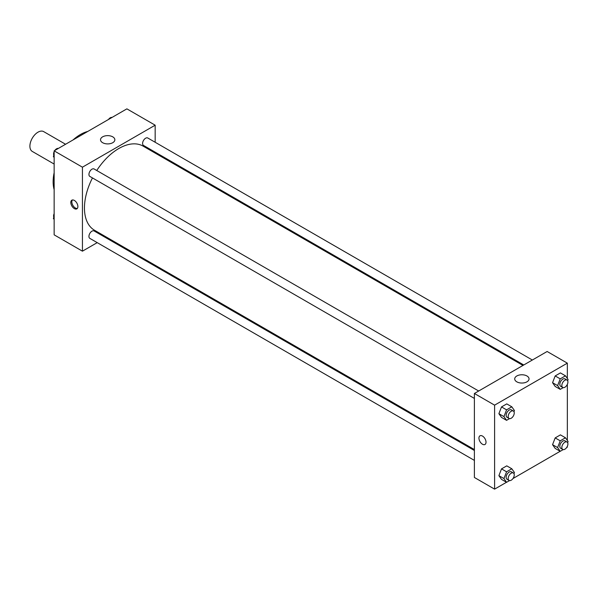 <?xml version="1.0" encoding="UTF-8"?>
<svg xmlns="http://www.w3.org/2000/svg" width="598" height="598" viewBox="0 0 598 598"><rect width="100%" height="100%" fill="white"/><g stroke="black" fill="none" stroke-linecap="round" stroke-linejoin="round"><path stroke-width="0.9" d="M65.571 144.26L43.699 131.627A11.429 6.6 120 0 0 34.886 134.685A11.429 6.6 120 0 0 29.9 146.189A11.429 6.6 120 0 0 32.27 151.421L54.149 164.054M54.149 189.678A38.571 22.268 -60 0 1 54.149 172.695M73.061 139.939A38.571 22.268 -60 0 1 87.764 131.448M97.22 242.639L82.434 251.175L54.149 234.842L54.149 150.853L126.881 108.858L155.166 125.191L155.166 142.264M155.166 152.169L155.166 153.088M102.617 136.845A7.169 4.141 180 0 1 110.428 135.948A7.169 4.141 180 0 1 114.853 139.775A7.169 4.141 180 0 1 107.685 143.909A7.169 4.141 180 0 1 100.524 139.775A7.169 4.141 180 0 1 102.617 136.845M82.434 251.175L82.434 167.186L54.149 150.853M82.434 167.186L155.166 125.191M74.346 208.597A5.001 2.885 60 0 1 71.08 204.195A5.001 2.885 60 0 1 71.85 200.181A5.001 2.885 60 0 1 76.85 203.073A5.001 2.885 60 0 1 76.85 208.844A5.001 2.885 60 0 1 74.346 208.597M72.41 199.979A5.001 2.885 -120 0 0 72.253 204.068A5.001 2.885 -120 0 0 75.37 208.007A5.001 2.885 -120 0 0 77.306 208.463M106.594 237.227L105.794 237.69M478.684 391.01L94.11 168.98A4.283 2.474 120 0 0 89.827 171.454A4.283 2.474 120 0 0 89.827 176.403L474.393 398.432M474.393 450.503L94.11 230.948A4.283 2.474 120 0 0 90.806 232.091A4.283 2.474 120 0 0 88.938 236.404A4.283 2.474 120 0 0 89.827 238.37L474.393 460.4M532.347 360.026L147.773 137.996A4.283 2.474 120 0 0 144.469 139.147A4.283 2.474 120 0 0 142.601 143.46A4.283 2.474 120 0 0 143.49 145.419L523.773 364.974M92.466 177.927A48.573 28.046 120 0 0 84.453 208.014A48.573 28.046 120 0 0 94.514 230.252L474.393 449.576M522.973 365.438L143.086 146.114A48.573 28.046 120 0 0 96.749 170.505M506.506 482.265L494.598 489.142L474.393 477.473L474.393 393.484L547.133 351.489L567.338 363.158L567.338 378.474M512.972 478.535L560.169 451.288M566.635 447.551L567.338 447.147L567.338 446.332M498.889 413.689L501.513 417.419L498.889 413.689L501.513 406.924L498.889 413.689L503.942 416.604L506.566 409.839L511.813 406.804L514.437 410.542L513.981 411.723M506.76 403.889L501.513 406.924L506.76 403.889L511.813 406.804M552.552 382.705L555.176 386.435L552.552 382.705L555.176 375.94L552.552 382.705L557.605 385.62L560.229 378.855L565.476 375.828L568.1 379.558L567.644 380.739M560.423 372.913L555.176 375.94L560.423 372.913L565.476 375.828M552.552 444.673L555.176 448.403L552.552 444.673L555.176 437.908L552.552 444.673L557.605 447.588L560.229 440.823L565.476 437.788L568.1 441.526L567.644 442.707M560.423 434.873L555.176 437.908L560.423 434.873L565.476 437.788M494.598 489.142L494.598 405.152L567.338 363.158M567.338 384.372L567.338 440.434M498.889 475.649L501.513 479.387L498.889 475.649L501.513 468.884L498.889 475.649L503.942 478.564L506.566 471.8L511.813 468.772L514.437 472.51L513.981 473.683M506.76 465.857L501.513 468.884L506.76 465.857L511.813 468.772M516.807 381.83A7.169 4.141 180 0 1 514.714 378.9A7.169 4.141 180 0 1 521.875 374.767A7.169 4.141 180 0 1 529.043 378.9A7.169 4.141 180 0 1 524.618 382.727A7.169 4.141 180 0 1 516.807 381.83M494.598 405.152L474.393 393.484M486.017 442.184A5.001 2.885 60 0 1 484.978 444.478A5.001 2.885 60 0 1 479.977 441.586A5.001 2.885 60 0 1 479.977 435.815A5.001 2.885 60 0 1 483.834 437.153A5.001 2.885 60 0 1 486.017 442.184M479.977 435.815A5.001 2.885 -120 0 0 479.977 441.586A5.001 2.885 -120 0 0 484.978 444.471M509.533 418.622L506.566 420.334L503.942 416.604M513.353 411.028L511.327 409.862A4.283 2.474 120 0 0 508.031 411.005A4.283 2.474 120 0 0 506.155 415.318A4.283 2.474 120 0 0 507.044 417.284L509.062 418.45A4.283 2.474 120 0 0 513.353 415.976A4.283 2.474 120 0 0 513.353 411.028A4.283 2.474 120 0 0 510.049 412.172A4.283 2.474 120 0 0 508.18 416.485A4.283 2.474 120 0 0 509.062 418.45M506.566 420.334L501.513 417.419M506.566 409.839L501.513 406.924M563.196 387.639L560.229 389.358L557.605 385.62M567.016 380.044L564.99 378.878A4.283 2.474 120 0 0 561.694 380.029A4.283 2.474 120 0 0 559.818 384.342A4.283 2.474 120 0 0 560.707 386.301L562.725 387.467A4.283 2.474 120 0 0 567.016 384.992A4.283 2.474 120 0 0 567.016 380.044A4.283 2.474 120 0 0 563.712 381.195A4.283 2.474 120 0 0 561.843 385.508A4.283 2.474 120 0 0 562.725 387.467M560.229 389.358L555.176 386.435M560.229 378.855L555.176 375.94M509.533 480.59L506.566 482.302L503.942 478.564M513.353 472.988L511.327 471.822A4.283 2.474 120 0 0 508.031 472.973A4.283 2.474 120 0 0 506.155 477.286A4.283 2.474 120 0 0 507.044 479.252L509.062 480.418A4.283 2.474 120 0 0 513.353 477.944A4.283 2.474 120 0 0 513.353 472.988A4.283 2.474 120 0 0 510.049 474.139A4.283 2.474 120 0 0 508.18 478.452A4.283 2.474 120 0 0 509.062 480.418M506.566 482.302L501.513 479.387M506.566 471.8L501.513 468.884M563.196 449.606L560.229 451.318L557.605 447.588M567.016 442.012L564.99 440.846A4.283 2.474 120 0 0 561.694 441.989A4.283 2.474 120 0 0 559.818 446.302A4.283 2.474 120 0 0 560.707 448.268L562.725 449.434A4.283 2.474 120 0 0 567.016 446.96A4.283 2.474 120 0 0 567.016 442.012A4.283 2.474 120 0 0 563.712 443.155A4.283 2.474 120 0 0 561.843 447.468A4.283 2.474 120 0 0 562.725 449.434M560.229 451.318L555.176 448.403M560.229 440.823L555.176 437.908M54.149 157.566L53.379 156.474L54.149 154.508M55.973 149.799L61.317 146.712M54.149 156.915L53.379 156.474M54.149 151.668A4.283 2.474 120 0 0 53.581 154.03A4.283 2.474 120 0 0 53.842 155.293M58.283 148.394A4.283 2.474 120 0 0 54.844 150.449M109.636 118.823L114.98 115.735M111.946 117.41A4.283 2.474 120 0 0 108.507 119.465M54.149 219.526L53.379 218.442L54.149 216.469M54.149 218.883L53.379 218.442M54.149 213.628A4.283 2.474 120 0 0 53.581 215.99A4.283 2.474 120 0 0 53.842 217.261"/></g></svg>
